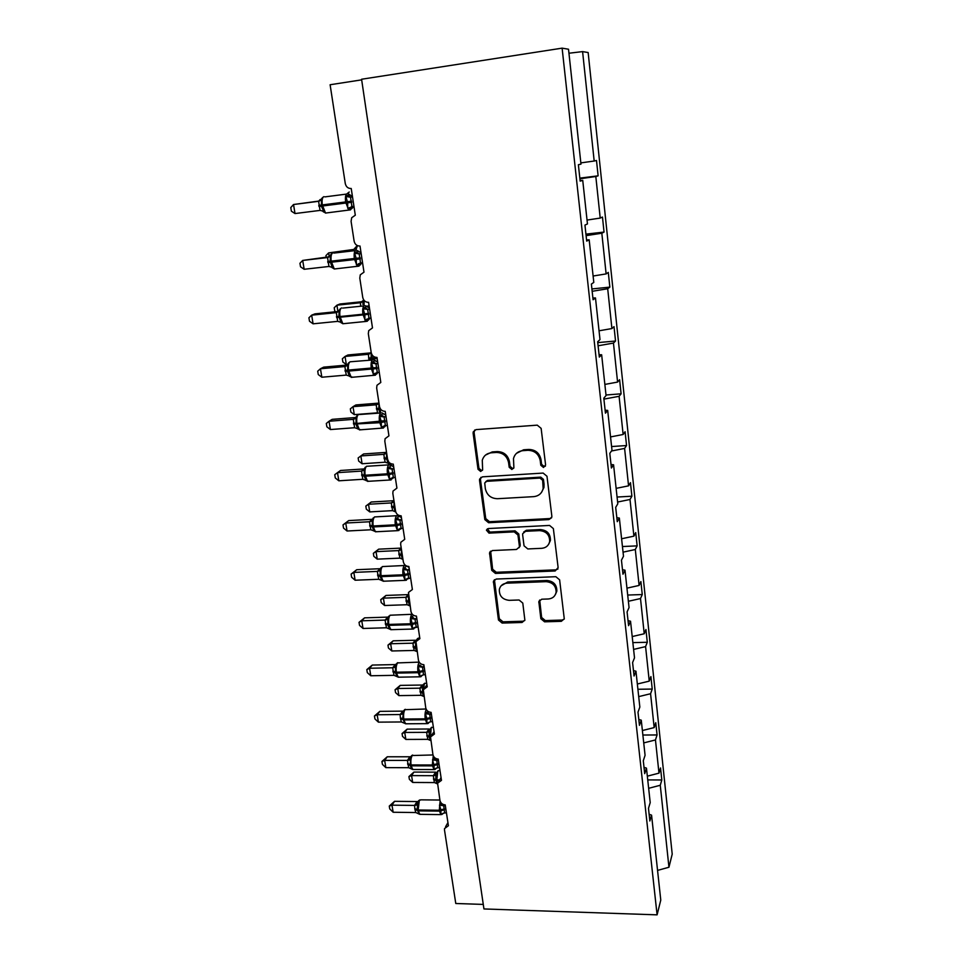 <?xml version="1.0" encoding="UTF-8"?>
<svg xmlns="http://www.w3.org/2000/svg" width="963" height="963" viewBox="0 0 963 963"><rect width="100%" height="100%" fill="white"/><g stroke="black" fill="none" stroke-linecap="round" stroke-linejoin="round"><path stroke-width="1.44" d="M543.493 467.476L545.6 464.936L541.134 428.366L537.258 425.152L476.023 429.618L473.218 431.906L473.122 433.278L478.009 469.258L480.657 471.461L482.632 469.848L482.282 460.218C483.667 455.812 486.676 453.332 491.323 452.791L496.366 452.441C502.999 452.67 507.068 456.053 508.584 462.601L509.186 467.26L511.859 469.487L513.881 467.765L513.484 458.557C514.808 453.886 517.913 451.262 522.801 450.66L527.917 450.311C534.634 450.54 538.738 453.946 540.219 460.543L540.797 465.237L543.493 467.476M516.529 453.308L523.631 449.793L528.747 449.444C535.452 449.661 539.533 453.055 541.013 459.64L541.591 464.322L544.276 466.561L545.407 466.176M474.711 430.004L474.085 432.447L478.948 468.355L481.584 470.546L482.439 470.317M485.521 455.078L492.237 451.912L497.269 451.575C503.89 451.791 507.946 455.162 509.451 461.698L510.053 466.357L512.713 468.572L513.7 468.271M540.857 618.728L544.577 621.821L561.333 621.328L564.27 618.824L559.623 579.834L555.856 576.705L496.198 579.052L493.405 581.327L498.461 620.003L502.132 623.073L522.03 622.483L524.871 620.136L522.789 603.091L519.081 599.997L509.162 600.334C502.349 599.528 499.087 595.856 499.364 589.296C500.375 585.588 502.879 583.542 506.875 583.169L546.129 581.664C552.786 582.35 556.12 585.901 556.108 592.305C555.194 596.35 552.593 598.577 548.284 598.986L541.724 599.215L538.823 601.634L540.857 618.728L541.627 617.476L545.323 620.569L562.055 620.064L564.198 619.149M562.115 48.15L361.582 79.243L483.944 908.952L657.091 914.85L660.774 900.08L651.566 815.143L649.856 820.994L648.484 808.342L650.206 802.576L646.462 768.137L644.704 773.65L643.296 760.746L645.078 755.317L641.262 720.168L639.444 725.344L638 712.163L639.841 707.083L635.953 671.199L634.063 676.014L632.595 662.568L634.509 657.837L630.536 621.219L628.586 625.661L627.082 611.914L629.056 607.581L624.999 570.18L622.977 574.225L621.448 560.189L623.494 556.253L619.353 518.046L617.259 521.693L615.694 507.357L617.801 503.818L613.575 464.804L611.409 468.018L609.808 453.368L611.999 450.263L607.677 410.394L605.438 413.163L603.801 398.176L606.064 395.54L601.646 354.781L599.323 357.08L597.662 341.769L599.997 339.602L595.483 297.94L593.076 299.746L591.378 284.085L593.798 282.412L589.175 239.811L586.696 241.111L584.95 225.089L587.454 223.934L582.735 180.37L580.159 181.128L578.378 164.733L580.978 164.131L568.519 49.233L562.115 48.15L657.091 914.85M548.85 519.599L551.823 517.023L551.835 516.072L546.984 476.264L543.144 473.074L482.391 476.854L479.598 479.153L479.526 480.417L484.834 519.611L488.59 522.728L548.85 519.599L551.594 517.769M553.364 528.591L558.119 567.58L555.157 570.987L495.427 573.418L491.72 570.325L489.553 552.846L492.346 550.559L516.481 549.464L519.346 547.056L519.382 546.033L517.95 535.007L514.194 531.877L488.999 533.129L486.411 530.131L488.373 528.531L549.572 525.437L553.364 528.591M647.738 779.91L661.81 779.982L660.534 767.944L658.981 773.145L655.466 739.945L643.729 742.906M647.341 776.166L658.981 773.145M361.667 79.857L330.116 84.744L345.284 183.584C346.114 186.93 348.088 188.579 351.23 188.507L355.299 215.218L351.688 217.734L351.086 221.37L354.119 241.159C354.938 244.446 356.9 246.071 360.006 246.034L363.99 272.168L360.282 274.828L359.801 278.126L362.762 297.495C363.569 300.709 365.507 302.322 368.588 302.322L372.488 327.901L368.709 330.658L368.323 333.68L371.224 352.627C372.019 355.768 373.933 357.369 376.99 357.417L380.806 382.443L376.978 385.284L376.665 388.041L379.506 406.591C380.289 409.672 382.179 411.261 385.212 411.333L388.944 435.842L385.08 438.731L384.827 441.259L387.62 459.423C388.378 462.457 390.256 464.022 393.265 464.13L396.925 488.121L393.036 491.046L392.832 493.381L395.564 511.172C396.311 514.146 398.176 515.699 401.15 515.831L404.725 539.328L400.825 542.277L400.668 544.432L403.341 561.862C404.075 564.775 405.917 566.304 408.866 566.473L412.381 589.5L408.468 592.45L410.96 611.517C411.683 614.37 413.512 615.899 416.437 616.091L419.88 638.65L415.968 641.599L418.436 660.185C419.146 662.977 420.951 664.494 423.852 664.711L427.223 686.824L423.311 689.749L425.754 707.877C426.453 710.622 428.246 712.126 431.111 712.367L434.421 734.047L430.521 736.948L432.929 754.631C433.615 757.327 435.396 758.82 438.237 759.085L441.475 780.343L437.587 783.208L439.959 800.482C440.645 803.13 442.402 804.599 445.219 804.887L448.409 825.736L444.533 828.565L444.497 829.974L455.776 903.499L483.27 904.413M642.875 735.022L657.067 734.962L655.767 722.683L654.166 727.595L650.579 693.733L638.71 696.622M642.393 730.544L654.166 727.595M637.915 689.267L652.228 689.063L650.904 676.556L649.243 681.142L645.583 646.606L633.594 649.423M637.35 684.007L649.243 681.142M632.86 642.622L647.292 642.273L645.944 629.513L644.223 633.762L640.503 598.553L628.37 601.273M632.197 636.555L644.223 633.762M627.695 595.05L642.261 594.544L640.889 581.532L639.107 585.444L635.303 549.512L623.049 552.16M626.949 588.152L639.107 585.444M622.435 546.539L637.133 545.877L635.724 532.599L633.895 536.15L630.007 499.484L617.608 502.036M621.592 538.762L633.895 536.15M617.066 497.04L631.897 496.21L630.464 482.668L628.562 485.846L624.602 448.421L611.481 450.997M616.127 488.361L628.562 485.846M611.601 446.543L626.552 445.544L625.095 431.725L623.133 434.494L619.089 396.299L603.909 399.127M610.554 436.925L623.133 434.494M606.004 394.999L621.099 393.819L619.606 379.711L617.584 382.082L613.455 343.081L598.095 345.777M604.86 384.418L617.584 382.082M597.746 342.623L615.538 341.022L614.009 326.626L611.914 328.564L607.701 288.744L592.161 291.295M599.046 330.791L611.914 328.564M591.908 288.948L609.844 287.118L608.303 272.409L606.124 273.913L601.827 233.227L586.094 235.646M593.112 276.02L606.124 273.913M585.925 234.129L604.042 232.071L602.465 217.048L600.214 218.071L595.82 176.506L598.119 175.832L596.494 160.484L594.183 161.026L582.591 51.605L588.152 52.544L672.21 854.133L668.948 867.242L660.269 785.266L648.653 788.312M587.045 220.07L600.214 218.071M580.845 162.891L594.183 161.026M661.81 779.982L660.269 785.266M651.566 815.143L649.134 814.301M657.067 734.962L655.466 739.945M646.462 768.137L644.018 767.367M652.228 689.063L650.579 693.733M641.262 720.168L638.794 719.469M647.292 642.273L645.583 646.606M635.953 671.199L633.473 670.585M642.261 594.544L640.503 598.553M630.536 621.219L628.032 620.678M637.133 545.877L635.303 549.512M624.999 570.18L622.483 569.723M631.897 496.21L630.007 499.484M619.353 518.046L616.814 517.685M626.552 445.544L624.602 448.421M613.575 464.804L611.024 464.527M621.099 393.819L619.089 396.299M607.677 410.394L605.113 410.226M615.538 341.022L613.455 343.081M601.646 354.781L599.07 354.721M609.844 287.118L607.701 288.744M595.483 297.94L592.883 297.976M604.042 232.071L601.827 233.227M589.175 239.811L586.563 239.968M582.735 180.37L580.099 180.635M579.907 178.781L595.82 176.506M579.834 178.131L598.119 175.832M568.952 53.23L582.591 51.605M657.56 870.408L668.948 867.242M480.91 477.335L480.453 479.478L485.749 518.588L489.493 521.705L549.62 518.563M542.651 480.296L539.966 478.069L486.688 481.331L484.726 482.945L485.328 488.662C486.845 495.09 490.865 498.449 497.414 498.714L533.719 496.643C538.786 496.053 541.928 493.333 543.156 488.458L542.651 480.296L543.445 479.345L540.761 477.13L539.966 478.069M485.797 481.572L487.603 480.393L540.761 477.13M541.483 492.418L543.939 487.495L544.047 484.257L543.252 485.208M543.445 479.345L544.047 484.257M490.649 551.161L492.611 569.193L496.306 572.275L555.904 569.843L557.974 568.977M519.153 547.682L520.201 544.938L518.78 533.947L515.036 530.83L489.89 532.082L488.999 533.129M487.41 528.807L489.89 532.082M541.796 548.308C546.069 547.851 548.681 545.6 549.656 541.531C549.741 534.922 546.382 531.275 539.581 530.613L525.557 531.311L522.656 533.755L522.632 534.778L524.041 545.816L527.808 548.946L541.796 548.308M548.669 544.251L550.415 540.448C550.499 533.851 547.153 530.216 540.363 529.566L539.581 530.613M523.703 532.009L526.364 530.264L540.363 529.566M539.701 600.021L541.627 617.476M555.398 594.568L556.855 591.113C556.855 584.722 553.532 581.183 546.888 580.496L546.129 581.664M501.145 585.781L507.718 582.001L546.888 580.496M494.428 579.678L499.316 618.764L502.987 621.821L522.837 621.231L524.787 620.485M353.866 206.13L351.808 208.646L347.715 208.297L347.679 202.868L345.898 196.464L348.931 194.61L350.183 195.128M321.57 198.751L321.365 206.214L323.785 211.306L323.676 212.053L322.244 210.825M295.015 213.557L291.38 211.186L290.79 207.575L293.534 204.517L295.015 213.557L320.053 210.403L318.609 201.303L293.534 204.517L319.62 200.966M321.473 199.004L319.162 201.159M353.915 206.13L347.715 208.297M352.506 196.861L350.496 197.21L351.904 206.383L349.701 208.778M352.518 196.946L350.652 197.186M350.376 207.358L351.808 208.658L348.75 210.151L345.633 202.025C345.067 197.198 345.585 194.394 347.186 193.611L347.474 193.599M345.898 196.464L350.496 197.21M321.919 199.546L318.609 201.303M323.785 211.306L320.053 210.403M321.317 199.329L320.149 199.546L320.306 200.533M318.729 201.086L320.149 199.546M354.071 249.405L328.624 252.896L353.746 249.634M326.168 257.133L325.927 255.628L328.624 252.896L329.238 256.784M352.386 250.946L355.227 247.852M356.816 246.107L355.263 247.732L355.648 248.574L352.458 250.127M362.557 301.648L339.915 304.007L336.918 305.187L360.427 302.743L362.365 301.84M335.75 311.735L334.751 311.025L334.221 307.727L336.918 305.187L337.929 311.506M360.644 306.234L360.427 302.743L363.34 300.372L362.858 304.332M360.559 302.731L363.737 301.275M370.767 352.879L347.968 354.974L345.055 356.442L368.372 354.3L370.671 353.012M345.055 356.442L346.343 364.556L342.876 362.028L342.359 358.79L345.055 356.442M369.034 360.318L368.372 354.3M371.357 353.228L370.972 358.007L377.014 357.598M368.504 354.276L370.984 353.216M378.748 403.112L355.877 404.954L353.024 406.675L354.288 414.632L377.52 412.814L376.16 404.809L378.712 403.16M354.288 414.632L350.845 412.032L350.339 408.854L353.024 406.675L376.16 404.821L378.928 402.763M379.097 403.894L378.736 408.565L380.241 408.625M376.389 408.372L378.736 408.565L379.53 412.056M376.292 404.809L378.748 403.834M361.787 262.767L360.367 264.873L356.394 264.777L356.214 258.445L354.613 253.197L357.598 251.174L358.838 251.56M331.657 253.642L330.49 255.051L330.128 261.418L332.44 267.931M304.152 269.279L300.528 266.799L299.95 263.272L302.695 260.431L304.152 269.279L328.973 266.474L327.552 257.566L302.695 260.431L329.286 256.772M330.417 255.243L327.408 257.578L328.913 257.037M362.545 262.682L356.394 264.777M361.137 253.45L359.163 253.931L360.535 262.911M361.173 253.702L359.319 253.907M360.355 262.947L359.115 263.706L360.355 264.885L357.297 266.402L354.36 258.722C353.806 253.979 354.312 251.138 355.853 250.175L357.442 245.649M354.613 253.197L359.163 253.931M330.851 255.941L327.552 257.566M332.68 267.449L328.973 266.474M369.78 318.151L368.733 319.933L364.893 320.053L364.893 314.973L363.147 308.726L366.072 306.535L367.312 306.848M340.324 308.738L339.217 310.17L338.88 316.526L341.203 322.87M313.083 323.821L309.496 321.245L308.918 317.79L311.663 315.166L313.083 323.821L337.7 321.365L336.316 312.638L311.663 315.166L314.961 313.866L338.458 311.458M339.181 310.279L336.171 312.65L338.218 311.699M370.984 318.031L364.893 320.053M369.575 308.834L367.649 309.436L368.998 318.223M369.636 309.231L367.806 309.424M363.147 308.726L367.649 309.436M339.602 311.133L336.316 312.638M341.384 322.4L337.7 321.365M377.713 372.344L376.942 373.825L373.211 374.174L373.066 368.215L371.513 363.075L374.366 360.74L375.775 361.113M348.811 362.666L347.775 364.134L347.595 371.513L349.545 376.413L352.831 377.231M321.847 377.231L318.272 374.559L317.706 371.188L320.45 368.757L321.847 377.231L346.247 375.101L344.886 366.554L320.45 368.757L323.652 367.144L347.306 365.025M344.742 366.578L347.174 365.194M379.241 372.212L373.211 374.174M377.845 363.063L375.967 363.773L377.279 372.38M377.929 363.605L376.112 363.761M376.942 373.825L373.873 375.401L371.273 368.528C370.731 363.942 371.2 361.017 372.669 359.753M371.513 363.075L375.967 363.773M348.161 365.182L344.886 366.554M349.906 376.208L346.247 375.101M385.344 425.851L383.226 427.319L381.36 427.163L381.24 421.385L379.687 416.293L382.492 413.813L383.96 414.138M357.129 415.474L356.141 416.979L355.985 424.322L357.887 429.041L360.981 429.787M330.417 429.546L326.854 426.79L326.313 423.479L329.057 421.24L330.417 429.546L354.625 427.728L353.289 419.362L329.057 421.24L332.175 419.35L355.901 417.497M353.144 419.374L355.853 417.593M387.331 425.261L381.36 427.163M385.946 416.148L384.093 416.979L385.381 425.405M386.043 416.835L384.237 416.979M384.61 425.586L383.719 426.308L384.959 426.633L381.902 428.222L379.458 421.71C378.928 417.208 379.386 414.246 380.806 412.826L379.964 409.624L380.927 409.54M379.687 416.293L384.093 416.979M356.539 418.086L353.289 419.362M358.248 428.896L354.625 427.728M362.088 463.745L358.657 461.06L358.152 457.955L360.848 455.944L362.088 463.745L385.128 462.204L383.792 454.343L386.452 452.369L363.617 453.958L360.848 455.944L383.792 454.355L386.536 452.333M386.717 453.525L386.356 458.135L387.439 458.268L387.583 459.207M384.008 457.834L386.356 458.135L388.233 463.468L390.942 464.142M385.128 462.204L388.607 463.347M383.924 454.343L386.368 453.453M393.241 477.467L391.171 479.141L389.341 479.056L389.389 474.434L387.704 468.415L391.399 465.466L393.542 466.694M365.278 467.187L364.339 468.74L364.195 476.059L366.06 480.609L368.961 481.271M338.82 480.802L335.28 477.949L334.739 474.711L337.483 472.652L338.82 480.802L362.822 479.285L361.522 471.088L337.483 472.652L340.529 470.486L364.267 468.921L361.378 471.076L364.339 468.74M395.251 477.215L389.341 479.056M393.867 468.138L392.061 469.089L393.325 477.347M393.999 468.969L392.206 469.077M392.832 478.346L389.774 479.959L387.475 473.796C386.957 469.366 387.391 466.369 388.787 464.804L391.435 465.466M387.704 468.415L392.061 469.089M364.748 469.92L361.522 471.088M366.421 480.501L362.822 479.285M369.732 511.907L366.313 509.15L365.832 506.093L368.516 504.251L369.732 511.907L392.591 510.631L391.267 502.939L393.867 500.7L371.224 502.012L368.516 504.251L391.267 502.939L393.987 500.941M394.18 502.192L393.819 506.743L394.914 506.911L395.047 507.838M391.484 506.345L393.819 506.743L394.758 510.438M392.591 510.631L395.745 511.967M391.411 502.927L393.831 502.108M365.832 506.093L371.224 502.012M398.923 530.493L397.502 530.661L400.524 529.036L397.153 529.891L397.069 524.45L395.552 519.466L399.176 516.264L401.282 517.444M373.271 517.853L372.38 519.442L372.236 526.737L374.089 531.119L376.798 531.72M348.702 520.586L345.741 523.029L347.053 531.01L343.526 528.085L343.009 524.907L348.702 520.586L372.416 519.31M343.009 524.907L345.741 523.029L369.443 521.765L372.272 519.31M347.053 531.01L370.851 529.782L369.443 521.765L372.38 519.442M403.016 528.121L397.153 529.891M401.643 519.081L399.862 520.128L401.102 528.218M401.788 520.032L400.006 520.128M395.552 519.466L399.862 520.128M372.789 520.694L369.575 521.753M374.426 531.07L370.851 529.782M377.231 559.142L373.825 556.313L373.355 553.328L376.039 551.63L377.231 559.142L399.91 558.131L398.61 550.559L401.138 548.103L378.676 549.163L376.039 551.63L398.61 550.583M401.511 549.921L401.15 554.411L402.233 554.628L402.486 556.277M398.814 553.918L401.15 554.411L402.065 558.01M399.91 558.131L402.967 559.383M398.742 550.571L401.162 549.825M373.355 553.328L378.676 549.163M489.553 552.846L490.143 551.643M406.422 580.208L405.074 580.352L408.071 578.715L404.809 579.702L404.737 574.417L403.244 569.494L405.892 566.605M381.107 567.496L380.253 569.133L380.108 576.392L381.95 580.641L384.466 581.171M356.719 569.711L353.842 572.407L355.118 580.22L351.615 577.222L351.098 574.104L356.719 569.711L380.241 568.7M351.098 574.104L353.842 572.407L377.34 571.408L380.06 568.724M355.118 580.22L378.724 579.281L377.34 571.408L380.253 569.133M410.623 577.981L404.809 579.702M409.251 568.989L407.505 570.144L408.721 578.065M409.419 570.06L407.65 570.132M403.244 569.494L407.505 570.144M406.988 566.184L408.866 567.171M380.662 570.445L377.472 571.408M382.275 580.605L378.724 579.281M384.586 605.498L381.204 602.597L380.734 599.66L383.418 598.131L384.586 605.498L407.096 604.728L405.82 597.301L408.276 594.616L385.994 595.435L383.418 598.131L405.82 597.325L408.493 595.387M408.697 596.747L408.336 601.165L409.552 602.32M406.013 600.587L408.336 601.165L409.227 604.68M407.096 604.728L410.118 605.98M405.953 597.313L408.348 596.639M380.734 599.66L385.994 595.435M413.777 628.935L412.501 629.056L415.462 627.419L412.32 628.526L412.405 624.325L410.78 618.511L413.368 615.501M388.787 616.151L387.969 617.837L387.836 625.059L389.654 629.176L391.989 629.646M364.58 617.849L361.775 620.798L363.027 628.466L359.536 625.384L359.03 622.339L364.58 617.849L387.908 617.114M359.03 622.339L361.775 620.798L385.08 620.076L387.776 617.114M363.027 628.466L386.44 627.78L385.08 620.076L387.969 617.837M418.074 626.853L412.32 628.526M416.714 617.897L415.005 619.149L416.197 626.913M416.895 619.089L415.149 619.149L412.32 617.066M410.78 618.511L415.005 619.149M388.39 619.209L385.212 620.064M389.967 629.164L386.44 627.78M415.282 640.251L393.169 640.828L390.653 643.741L391.809 650.976L414.138 650.446L412.886 643.152L415.414 640.239M391.809 650.976L388.438 648.015L387.981 645.126L390.653 643.741L412.886 643.176L415.619 641.057L415.835 642.261M417.749 638.337L415.619 641.057M415.811 642.598L415.39 647.04L416.594 648.219M413.067 646.378L415.39 647.04L416.269 650.482M414.138 650.446L416.654 651.433M413.019 643.164L415.45 642.538M387.981 645.126L393.169 640.828M420.975 676.712L419.784 676.808L422.697 675.171L419.675 676.375L419.772 672.306L418.159 666.552L419.687 665.072L422.528 667.154L423.515 674.798L425.381 674.762M396.311 663.832L395.528 665.577L395.408 672.764L397.225 676.76L399.368 677.182M372.296 665.06L369.551 668.25L370.779 675.761L367.312 672.619L366.819 669.622L372.296 665.06L395.432 664.578M366.819 669.622L369.551 668.25L392.663 667.78L395.299 664.578M370.779 675.761L394.011 675.34L392.663 667.78L395.528 665.577M424.021 665.83L422.528 667.154L424.214 667.142M418.159 666.552L422.348 667.178M423.515 674.798L419.675 676.375M395.962 667.01L392.808 667.768M397.502 676.772L394.011 675.34M422.155 685.03L400.211 685.391L397.767 688.509L398.887 695.611L421.048 695.31L419.82 688.148L422.288 685.03M398.887 695.611L395.54 692.59L395.083 689.761L397.767 688.509L419.82 688.172M423.022 684.753L422.312 692.06L423.371 692.397L423.612 693.962M420 691.326L422.312 692.06L423.166 695.43M421.048 695.31L423.564 696.345M419.94 688.172L422.986 687.474M395.083 689.761L400.211 685.391M428.054 723.55L426.922 723.634L429.799 722.009L426.886 723.285L426.862 718.446L425.405 713.655L426.91 712.139L429.727 714.245L430.69 721.732L432.543 721.72M403.702 710.598L402.69 718.651L404.905 723.442L401.427 721.961L400.464 718.711L400.114 714.522L402.799 711.127M379.855 711.356L377.171 714.763L378.387 722.142L374.932 718.928L374.451 715.99L379.855 711.356L402.666 711.127M374.451 715.99L377.171 714.763L400.114 714.546L402.943 712.379M378.387 722.142L401.427 721.961M431.183 712.837L429.727 714.245M431.4 714.257L429.691 714.269M425.405 713.655L429.546 714.269M430.69 721.732L426.886 723.285M403.389 713.872L400.247 714.546M404.905 723.442L406.615 723.791M428.908 729.003L407.132 729.135L404.737 732.458L405.844 739.428L427.825 739.343L426.621 732.313L429.041 728.991M405.844 739.428L402.51 736.346L402.065 733.565L404.737 732.458L426.621 732.337M431.568 727.27L429.317 730.291L429.101 736.25L430.617 736.623M426.802 735.431L429.101 736.25L429.943 739.536M427.825 739.343L430.365 740.427M426.753 732.337L429.775 731.724M402.065 733.565L407.132 729.135M436.07 768.257L433.952 769.281L434.084 765.465L432.507 759.843L433.988 758.29L436.781 760.421L437.732 767.764L439.561 767.764M410.936 756.449L410.106 765.416L411.935 769.196L413.729 769.497M387.258 756.774L384.658 760.397L385.838 767.631L382.407 764.357L381.926 761.468L387.258 756.774L410.033 756.774M381.926 761.468L384.658 760.397L407.409 760.421L409.865 756.81M385.838 767.631L408.697 767.692L407.409 760.421L410.214 758.278M438.105 759.085L436.781 760.421M438.442 760.445L436.745 760.445M432.507 759.843L436.612 760.445M437.732 767.764L433.952 769.281M410.659 759.819L407.542 760.421M412.152 769.22L408.697 767.692M435.529 772.157L413.921 772.085L411.586 775.6L412.67 782.45L434.361 782.57L433.302 775.672L435.661 772.157M412.67 782.45L409.359 779.308L408.926 776.575L411.586 775.6L433.302 775.697L435.974 773.674L435.77 779.621L439.537 780.054M438.273 770.508L435.974 773.674M433.47 778.718L435.77 779.621L436.624 782.883M434.494 782.57L437.058 783.726M433.434 775.697L436.432 775.155M408.926 776.575L413.921 772.085M442.896 813.422L440.898 814.397L440.898 809.835L439.465 805.14L440.922 803.563L443.702 805.706L444.629 812.916L446.447 812.928M394.541 801.324L391.989 805.164L393.157 812.254L389.738 808.92L389.269 806.091L394.541 801.324L417.978 801.565L417.111 809.546L419.254 814.108L415.835 812.543L414.897 809.402L414.559 805.381L417.123 801.553M389.269 806.091L391.989 805.164L414.559 805.405M393.157 812.254L415.835 812.543M444.581 804.839L443.702 805.706M445.351 805.754L443.666 805.73M439.465 805.14L443.534 805.73M444.629 812.916L440.898 814.397M417.798 804.899L414.704 805.405M419.254 814.108L420.711 814.349M541.013 459.64L540.219 460.543M528.747 449.444L527.917 450.311M523.631 449.793L522.801 450.66M510.053 466.357L509.186 467.26M509.451 461.698L508.584 462.601M497.269 451.575L496.366 452.441M492.237 451.912L491.323 452.791M478.948 468.355L478.009 469.258M474.085 432.447L473.122 433.278M541.591 464.322L540.797 465.237M489.493 521.705L488.59 522.728M485.749 518.588L484.834 519.611M480.453 479.478L479.526 480.417M487.603 480.393L486.688 481.331M555.904 569.843L555.157 570.987M496.306 572.275L495.427 573.418M492.611 569.193L491.72 570.325M490.396 552.87L489.505 553.966M520.201 544.938L519.382 546.033M518.78 533.947L517.95 535.007M515.036 530.83L514.194 531.877M526.364 530.264L525.557 531.311M539.581 601.333L538.811 602.549M507.718 582.001L506.875 583.169M522.837 621.231L522.03 622.483M502.987 621.821L502.132 623.073M499.316 618.764L498.461 620.003M494.236 581.243L493.357 582.398M562.055 620.064L561.333 621.328M545.323 620.569L544.577 621.821M351.603 201.183L318.753 205.372M323.929 196.621C322.268 197.403 321.726 200.208 322.304 204.999L325.53 213.064L327.312 212.835M350.544 209.85L325.53 213.064L322.786 211.041M318.934 206.467L351.772 202.29M351.483 206.515L350.965 209.055M347.655 195.381L350.688 197.186M350.038 194.935L352.446 196.524M349.232 191.986L347.92 193.695M364.17 300.504L364.026 305.752M366.566 306.162L369.13 305.909M367.553 307.089L369.286 306.908M371.826 354.432L372.2 359.03L377.159 358.585M368.6 357.923L370.972 358.007L372.368 359.969M368.757 358.898L371.116 358.994M371.164 352.205L368.372 354.288M379.639 407.217L379.964 409.624L376.533 409.335M360.258 257.831L327.697 261.539M332.813 252.848C331.2 253.811 330.67 256.652 331.236 261.37L334.269 268.99L336.003 268.785M359.043 266.125L334.269 268.99L331.766 267.208M327.865 262.61L360.427 258.903M360.006 263.055L359.476 265.343M356.346 252.065L359.368 253.895M358.669 251.355L361.053 252.908M358.585 263.645L358.356 265.174M332.295 267.762L331.513 267.1M368.733 313.264L362.907 314.215C362.365 309.556 362.846 306.667 364.351 305.548M341.504 307.907C339.939 309.015 339.421 311.892 339.987 316.538L336.448 316.526M367.36 321.221L365.663 321.473L362.907 314.215L339.987 316.538L342.84 323.737L344.501 323.58M336.617 317.573L368.889 314.311M368.335 318.404L367.806 320.462M364.857 307.534L367.854 309.412M367.108 306.583L369.467 308.1M368.6 318.308L366.819 320.366M377.027 367.529L345.019 370.37M372.308 360.018L350.014 361.799C348.486 363.075 347.992 365.988 348.546 370.538L351.23 377.364L375.498 375.161M345.175 371.393L377.183 368.552M373.175 361.847L376.148 363.749M375.377 360.656L377.713 362.136M376.689 372.512L375.101 374.402M344.754 366.566L347.775 364.134M385.14 420.662L356.924 423.431L353.409 423.082M380.59 413.007L358.356 414.584C356.864 416.004 356.382 418.953 356.924 423.431L359.452 429.895L383.467 428.005M353.565 424.093L379.615 422.721L385.296 421.674M381.336 415.017L384.285 416.955M382.058 412.898L385.778 415.053M383.069 426.32L383.719 426.308L383.226 427.319M353.156 419.362L356.141 416.979M387.319 457.473L387.427 458.268M384.153 458.785L387.571 459.219L389.666 464.226L392.11 464.07M393.097 472.701L387.475 473.796L365.133 475.228L361.631 474.723M388.679 464.888L366.518 466.285C365.073 467.837 364.604 470.823 365.133 475.228L367.517 481.356L391.11 479.935M361.787 475.71L365.29 476.216L387.632 474.783L393.241 473.688M389.317 467.091L392.254 469.065M391.399 465.466L393.674 466.874M392.386 477.576L391.171 479.141M394.794 506.129L394.89 506.911M391.628 507.272L395.035 507.838L395.167 508.596M400.885 523.667L395.324 524.811C394.818 520.453 395.239 517.432 396.6 515.735L399.236 516.276M396.612 515.711L374.511 516.938C373.102 518.624 372.657 521.645 373.175 525.967L369.672 525.317M369.828 526.279L373.331 526.942L375.414 531.793L397.502 530.661L395.324 524.811L373.175 525.967L373.331 526.942L395.48 525.774L401.029 524.642M399.886 528.543L399.693 529.144M397.141 518.106L400.054 520.104M399.176 516.264L401.427 517.649M400.006 528.494L398.959 529.903M402.113 553.857L402.209 554.628M402.353 555.531L398.959 554.832M401.306 548.621L398.61 550.559M408.517 573.611L403.028 574.791C402.522 570.505 402.931 567.448 404.255 565.63L405.411 565.317M404.388 565.51L382.359 566.569C380.987 568.387 380.554 571.432 381.059 575.693L377.568 574.887M377.713 575.838L381.204 576.644L383.166 581.231L405.074 580.352L403.028 574.791L381.059 575.693L381.204 576.644L403.172 575.742L408.661 574.562M404.809 568.086L407.698 570.108M406.855 566.136L409.01 567.4M407.493 578.39L406.591 579.654M409.299 600.671L409.395 601.43M406.145 601.478L409.54 602.32L409.66 603.043M415.992 622.555L410.563 623.771C410.082 619.558 410.467 616.476 411.755 614.526L412.2 614.165M411.995 614.298L390.039 615.225C388.703 617.163 388.282 620.232 388.775 624.421L385.296 623.482M385.453 624.409L388.92 625.348L390.773 629.682L412.501 629.056L410.563 623.771L388.775 624.421L388.92 625.348L410.707 624.71L416.136 623.482M414.836 627.286L414.066 628.406M418.773 638.168L416.823 640.01M416.341 646.594L416.449 647.341M413.211 647.256L416.702 648.93M423.323 670.525L417.954 671.777C417.473 667.636 417.858 664.53 419.11 662.46L419.266 662.279M419.17 662.123L397.563 662.917C396.262 664.976 395.853 668.069 396.347 672.198L392.88 671.115M393.024 672.018L396.491 673.101L398.237 677.194L419.784 676.808L417.954 671.777L396.347 672.198L396.491 673.101L418.098 672.692L423.455 671.44M422.047 675.207L421.397 676.182M426.657 683.116L424.43 683.537L423.178 690.7M423.263 691.675L423.359 692.397M423.491 693.264L420.133 692.18M422.528 686.089L419.82 688.148M430.509 717.555L425.201 718.843C424.731 714.799 425.092 711.669 426.296 709.478M426.067 708.997L404.954 709.683C403.678 711.85 403.292 714.967 403.774 719.024L400.319 717.82M400.464 718.711L403.906 719.915L405.543 723.791L426.922 723.634L425.201 718.843L403.774 719.024L403.906 719.915L425.333 719.746L430.642 718.446M429.125 722.19L428.571 723.032M433.374 727.197L431.183 727.703L430.437 737.465M426.922 736.262L430.28 737.465L430.425 738.296M429.317 730.291L426.621 732.313M437.551 763.671L432.303 764.995L433.254 755.762M432.989 754.956L412.188 755.534C410.96 757.821 410.575 760.963 411.045 764.959L407.602 763.623M407.746 764.49L411.189 765.826L412.73 769.497L433.94 769.557L432.303 764.995L411.045 764.959L411.189 765.826L432.435 765.874L437.684 764.55M434.987 769.497L433.94 769.557L436.745 767.956M434.843 768.919L435.625 768.98M439.971 770.46L437.816 771.05L436.805 780.03L436.937 780.861L439.032 780.873M433.603 779.549L436.937 780.861L437.575 783.256M444.461 808.896L439.272 810.256L440.115 801.12M439.898 800.036L420.867 799.844L419.302 800.518L418.183 810.003L414.752 808.547M414.897 809.402L418.327 810.858L419.772 814.337L440.813 814.614L439.272 810.256L418.183 810.003L418.327 810.858L439.405 811.123L444.593 809.763M441.8 814.566L443.51 813.157M443.462 813.169L441.68 814.096M414.559 805.381L417.352 803.311M419.639 637.109L417.99 639.119M426.922 684.874L425.02 687.45M434.06 731.687L431.954 734.805M441.066 777.586L438.815 781.234M447.927 822.607L445.568 826.748M474.169 431.087L473.218 431.906M480.525 478.226L479.598 479.153M543.939 487.495L543.156 488.458M520.176 545.973L519.346 547.056M487.326 529.096L486.411 530.131M550.415 540.448L549.656 541.531M539.605 600.431L538.823 601.634M556.855 591.113L556.108 592.305M494.272 580.171L493.405 581.327M322.81 197.355L321.811 198.426M324.94 196.885L346.427 194.105M349.87 194.803L348.353 193.924M352.446 207.49L354.095 207.274M347.306 193.599L348.498 192.492M333.908 253.088L355.239 250.609M358.549 251.283L356.912 250.416M340.565 322.172L342.84 323.737L365.663 321.473L368.733 319.921M342.672 308.088L363.87 305.909M367.035 306.547L365.483 305.74M368.733 319.933L366.915 319.03M375.353 360.644L373.861 359.885M376.918 373.837L375.064 373.235M392.808 478.358L390.906 478.298M400.512 529.048L398.586 529.217M408.059 578.727L406.121 579.1M415.45 627.419L413.512 627.984M397.189 662.977L397.815 662.664M422.697 675.183L420.759 675.894M423.034 684.753L424.719 683.224M404.436 709.779L405.303 709.31M429.787 722.009L427.873 722.864M411.55 755.69L412.633 755.04M418.556 800.722L419.832 799.904"/></g></svg>
